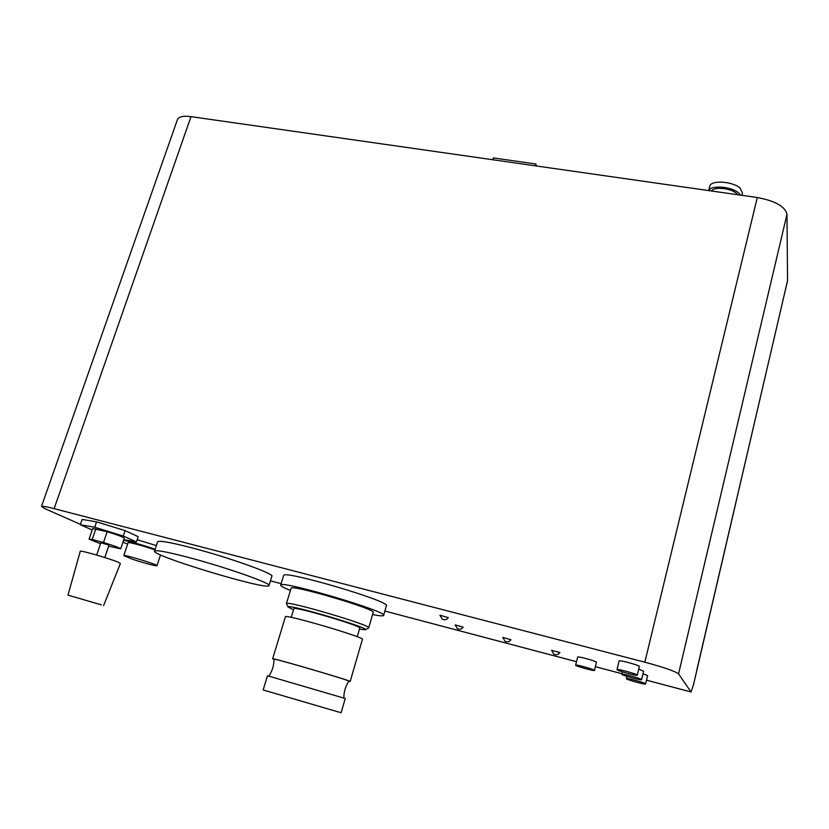 <?xml version="1.0" encoding="UTF-8"?>
<svg xmlns="http://www.w3.org/2000/svg" width="829" height="829" viewBox="0 0 829 829"><rect width="100%" height="100%" fill="white"/><g stroke="black" fill="none" stroke-linecap="round" stroke-linejoin="round"><path stroke-width="1.24" d="M288.129 607.025L293.507 609.843L288.171 606.932C287.912 603.709 369.703 627.854 365.434 629.729L359.392 629.19L365.33 629.802C371.765 628.444 285.87 603.087 288.129 607.025L286.419 603.626C286.16 600.082 373.299 625.822 368.698 627.905L365.361 629.791M92.195 529.969L80.34 524.747L82.164 519.431L96.578 521.845L125.106 530.633L123.293 536.021L136.443 541.969L123.77 539.669M96.578 521.845L94.744 527.244L123.293 536.021M80.34 524.747L94.744 527.244M120.702 548.798L124.246 538.249C123.552 537.213 117.853 535.047 107.138 531.741L92.672 528.55M125.106 530.633L138.205 536.684L136.443 541.969M108.661 546.145L120.682 548.86C119.967 547.907 114.236 545.793 103.501 542.498L107.138 531.741M492.82 159.748L493.359 157.924L535.814 163.976L535.296 165.81M535.814 163.976L536.591 165.997M727.199 193.23L718.536 191.986M737.789 194.742L736.473 193.364C730.732 188.059 713.883 186.504 711.593 191.002M740.68 195.157L738.836 193.095C731.748 186.515 710.805 184.846 708.774 190.597M741.934 195.333L742.473 193.126L740.059 188.121C732.681 181.219 710.712 179.914 709.8 186.214L709.759 186.359M103.501 542.498L92.195 539.492L95.843 528.778M100.527 543.72L89.066 539.13L92.195 539.492M101.335 604.849L67.978 595.139L101.335 604.849M80.258 551.275L80.278 551.202C80.154 550.031 109.677 558.57 118.029 562.124L120.392 563.451L103.563 605.698M96.672 555.078L100.848 542.767L108.464 544.964L108.951 545.264L104.806 557.544M283.601 575.616L283.663 575.419C283.601 569.73 392.614 602.02 386.366 605.823L383.63 615.325M290.43 590.455C283.559 587.688 280.326 585.896 280.71 585.056C280.503 579.834 389.713 612.154 383.589 615.481C382.988 616.185 379.319 615.885 372.553 614.59M263.156 689.966L341.113 712.753L345.247 698.505L267.477 675.749L263.156 689.966M291.072 588.341L291.114 588.196C291.041 584.062 377.941 609.771 373.174 612.465L368.729 627.812M274.036 659.221L274.036 659.169C273.207 657.925 352.387 681.148 348.791 681.096C345.475 686.225 343.828 691.873 343.848 698.018M274.036 659.407L272.648 658.765C271.798 657.47 353.9 681.552 350.18 681.5L348.677 681.272M285.404 616.817L285.425 616.724C285.072 613.874 366.532 637.895 362.387 639.408L350.18 681.469M293.849 608.724L293.88 608.641C293.704 605.906 363.309 626.444 359.724 628.071L357.195 636.734M638.786 669.117L643.636 671.21L641.584 679.687C641.667 680.775 620.994 675.065 621.802 674.236C621.584 673.2 640.807 678.391 641.532 679.573L641.584 679.697M643.035 673.718L647.615 675.687L645.625 683.946M645.573 683.842L645.625 683.956C645.718 684.972 625.574 679.407 626.361 678.64C626.133 677.645 644.9 682.723 645.573 683.842M575.627 665.159L577.678 657.045C577.502 656.029 595.419 660.879 596.445 662.122L594.497 670.412C594.559 671.417 574.818 665.905 575.627 665.159C575.43 664.205 593.367 669.096 594.414 670.278L594.497 670.423M616.994 669.594C616.776 668.506 636.475 673.822 637.263 675.065L637.314 675.2C637.387 676.329 616.144 670.464 616.994 669.594L619.128 660.91C618.931 659.749 638.61 665.024 639.377 666.34L637.314 675.189M455.173 624.89L463.173 627.17C461.68 629.221 459.774 629.75 457.453 628.745L455.173 624.879M502.809 637.428L510.944 639.729C509.389 641.864 507.41 642.371 505.006 641.252L502.809 637.418M551.668 650.351L559.896 652.589C558.249 654.837 556.186 655.314 553.679 654.029L551.606 650.268M439.93 615.222L448.292 617.615C446.727 619.75 444.727 620.299 442.303 619.253L439.93 615.211M187.416 557.15C167.344 551.938 156.401 549.896 154.598 551.005C149.489 555.088 267.601 590.766 268.959 585.637C272.876 583.813 225.146 566.974 187.416 557.15M157.583 541.938L157.665 541.689C159.531 540.425 170.484 542.363 190.546 547.503C228.244 557.192 275.808 574.269 271.819 576.362L269.01 585.44M137.189 539.72L156.37 545.606M155.189 549.192C142.578 545.026 132.039 542.042 123.562 540.259M122.91 542.207L127.656 544.062M131.552 558.901C141.614 562.383 156.826 566.466 156.971 565.71C158.888 564.922 123.967 554.28 123.801 555.606L131.552 558.901M154.95 549.928C145.148 546.321 128.184 541.762 128.112 542.705L128.091 542.767M691.003 691.946L646.527 680.194L691.054 691.987L678.557 673.904C675.179 671.262 663.946 667.355 644.838 662.195L54.123 508.643L190.991 116.64C183.541 115.687 179.054 116.588 177.53 119.355L177.333 119.925M190.991 116.64L757.291 197.53L644.838 662.195M678.557 673.904L786.99 214.296C785.146 206.494 775.239 200.908 757.291 197.53M786.99 214.296L787.55 280.575L693.604 684.277L691.054 691.987M54.123 508.643C46.465 506.685 42.258 505.949 41.491 506.436L45.274 508.84L80.475 524.374M595.419 666.713L621.937 673.718L595.429 666.692M576.497 661.687L384.853 611.056L576.497 661.718M270.43 580.839L281.135 583.668L270.441 580.818M709.8 186.214L708.702 190.587M89.066 539.13L92.703 528.487M67.978 595.139L80.278 551.202M280.71 585.056L283.663 575.419M268.907 676.091C272.306 670.93 274.016 665.293 274.036 659.169M272.648 658.765L285.425 616.724M291.228 617.377L293.88 608.641M286.419 603.626L291.114 588.196M621.802 674.236L622.392 671.853M626.361 678.64L626.911 676.371M157.665 541.689L154.598 551.005M156.992 565.658L160.515 554.922M123.801 555.606L128.112 542.705M177.53 119.355L41.491 506.436M696.826 669.967L787.529 280.772"/></g></svg>
